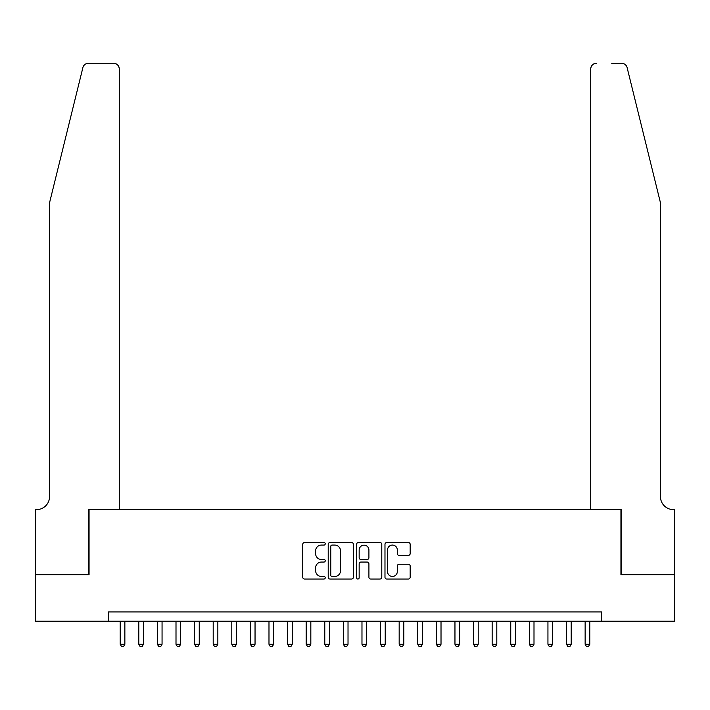 <?xml version="1.0" encoding="UTF-8"?>
<svg xmlns="http://www.w3.org/2000/svg" width="710" height="710" viewBox="0 0 710 710"><rect width="100%" height="100%" fill="white"/><g stroke="black" fill="none" stroke-linecap="round" stroke-linejoin="round"><path stroke-width="1.06" d="M325.242 543.798A1.278 1.278 0 0 0 323.964 542.52L304.572 542.52A1.828 1.828 0 0 0 302.744 544.348L302.744 577.203A1.828 1.828 0 0 0 304.572 579.032L323.964 579.032A1.278 1.278 0 0 0 325.242 577.754A1.278 1.278 0 0 0 323.964 576.476L321.461 576.476A5.84 5.84 0 0 1 315.613 570.636L315.613 567.894A5.84 5.84 0 0 1 321.461 562.054L323.964 562.054A1.278 1.278 0 0 0 325.242 560.776A1.278 1.278 0 0 0 323.964 559.498L321.461 559.498A5.84 5.84 0 0 1 315.613 553.658L315.613 550.924A5.84 5.84 0 0 1 321.461 545.076L323.964 545.076A1.278 1.278 0 0 0 325.242 543.798M408.348 555.389A1.828 1.828 0 0 0 410.176 553.569L410.176 544.348A1.828 1.828 0 0 0 408.348 542.52L386.808 542.52A1.828 1.828 0 0 0 384.98 544.348L384.98 577.203A1.828 1.828 0 0 0 386.808 579.032L408.348 579.032A1.828 1.828 0 0 0 410.176 577.203L410.176 566.074A1.828 1.828 0 0 0 408.348 564.246L399.127 564.246A1.828 1.828 0 0 0 397.307 566.074L397.307 571.594A4.881 4.881 0 0 1 392.426 576.476A4.881 4.881 0 0 1 387.536 571.594L387.536 549.966A4.881 4.881 0 0 1 392.426 545.076A4.881 4.881 0 0 1 397.307 549.966L397.307 553.569A1.828 1.828 0 0 0 399.127 555.389L408.348 555.389M108.586 621.223L35.589 621.223L35.589 574.727L89.061 574.727L89.061 509.638L620.939 509.638L620.939 574.727L674.411 574.727L674.411 621.223L601.414 621.223L601.414 611.922L108.586 611.922L108.586 621.223L601.414 621.223M353.402 544.348A1.828 1.828 0 0 0 351.574 542.52L330.035 542.52A1.828 1.828 0 0 0 328.215 544.348L328.215 577.203A1.828 1.828 0 0 0 330.035 579.032L351.574 579.032A1.828 1.828 0 0 0 353.402 577.203L353.402 544.348M358.426 542.52L379.965 542.52A1.828 1.828 0 0 1 381.785 544.348L381.785 577.203A1.828 1.828 0 0 1 379.965 579.032L370.744 579.032A1.828 1.828 0 0 1 368.916 577.203L368.916 563.882A1.828 1.828 0 0 0 367.097 562.054L360.982 562.054A1.828 1.828 0 0 0 359.154 563.882L359.154 577.754A1.278 1.278 0 0 1 357.875 579.032A1.278 1.278 0 0 1 356.597 577.754L356.597 544.348A1.828 1.828 0 0 1 358.426 542.52M332.049 545.076A1.278 1.278 0 0 0 330.771 546.354L330.771 575.198A1.278 1.278 0 0 0 332.049 576.476L334.694 576.476A5.84 5.84 0 0 0 340.534 570.636L340.534 550.924A5.84 5.84 0 0 0 334.694 545.076L332.049 545.076M368.916 550.055A4.881 4.881 0 0 0 364.035 545.173A4.881 4.881 0 0 0 359.154 550.055L359.154 557.678A1.828 1.828 0 0 0 360.982 559.498L367.097 559.498A1.828 1.828 0 0 0 368.916 557.678L368.916 550.055M120.212 621.223L120.212 644.281L124.862 644.281L124.862 621.223M124.862 644.281L123.469 646.695L121.605 646.695L120.212 644.281M82.901 67.548C84.321 64.486 84.321 64.486 82.901 67.548C84.321 64.486 84.321 64.486 82.901 67.548L49.54 202.785L49.54 496.618A13.02 13.02 0 0 1 36.521 509.638L35.5 509.638L35.5 574.727L88.777 574.727L88.777 509.638L119.28 509.638L119.28 68.879A5.582 5.582 0 0 0 113.698 63.305L88.315 63.305A5.582 5.582 0 0 0 82.901 67.548M98.264 63.305L113.698 63.305C117.07 63.66 118.925 65.515 119.28 68.879L119.28 509.638M49.54 496.618A13.02 13.02 0 0 1 36.521 509.638M650.227 161.312L627.099 67.548C625.679 64.486 625.679 64.486 627.099 67.548C625.679 64.486 625.679 64.486 627.099 67.548L660.46 202.785L660.46 496.618A13.02 13.02 0 0 0 673.479 509.638L674.5 509.638L674.5 574.727L621.223 574.727L621.223 509.638L590.72 509.638L590.72 68.879L590.72 509.638M611.736 63.305L621.685 63.305A5.582 5.582 0 0 1 627.099 67.548M596.302 63.305A5.582 5.582 0 0 0 590.72 68.879C591.075 65.515 592.93 63.66 596.302 63.305M660.46 496.618A13.02 13.02 0 0 0 673.479 509.638M138.805 621.223L138.805 644.281L143.455 644.281L143.455 621.223M143.455 644.281L142.062 646.695L140.198 646.695L138.805 644.281M157.407 621.223L157.407 644.281L162.057 644.281L162.057 621.223M162.057 644.281L160.655 646.695L158.8 646.695L157.407 644.281M176 621.223L176 644.281L180.651 644.281L180.651 621.223M180.651 644.281L179.257 646.695L177.393 646.695L176 644.281M194.602 621.223L194.602 644.281L199.253 644.281L199.253 621.223M199.253 644.281L197.85 646.695L195.995 646.695L194.602 644.281M213.195 621.223L213.195 644.281L217.846 644.281L217.846 621.223M217.846 644.281L216.452 646.695L214.589 646.695L213.195 644.281M231.797 621.223L231.797 644.281L236.439 644.281L236.439 621.223M236.439 644.281L235.045 646.695L233.191 646.695L231.797 644.281M250.39 621.223L250.39 644.281L255.041 644.281L255.041 621.223M255.041 644.281L253.648 646.695L251.784 646.695L250.39 644.281M268.983 621.223L268.983 644.281L273.634 644.281L273.634 621.223M273.634 644.281L272.241 646.695L270.386 646.695L268.983 644.281M287.586 621.223L287.586 644.281L292.236 644.281L292.236 621.223M292.236 644.281L290.843 646.695L288.979 646.695L287.586 644.281M306.179 621.223L306.179 644.281L310.829 644.281L310.829 621.223M310.829 644.281L309.436 646.695L307.581 646.695L306.179 644.281M324.781 621.223L324.781 644.281L329.431 644.281L329.431 621.223M329.431 644.281L328.038 646.695L326.174 646.695L324.781 644.281M343.374 621.223L343.374 644.281L348.024 644.281L348.024 621.223M348.024 644.281L346.631 646.695L344.767 646.695L343.374 644.281M361.976 621.223L361.976 644.281L366.626 644.281L366.626 621.223M366.626 644.281L365.233 646.695L363.369 646.695L361.976 644.281M380.569 621.223L380.569 644.281L385.219 644.281L385.219 621.223M385.219 644.281L383.826 646.695L381.962 646.695L380.569 644.281M399.171 621.223L399.171 644.281L403.821 644.281L403.821 621.223M403.821 644.281L402.419 646.695L400.564 646.695L399.171 644.281M417.764 621.223L417.764 644.281L422.414 644.281L422.414 621.223M422.414 644.281L421.021 646.695L419.157 646.695L417.764 644.281M436.366 621.223L436.366 644.281L441.017 644.281L441.017 621.223M441.017 644.281L439.614 646.695L437.759 646.695L436.366 644.281M454.959 621.223L454.959 644.281L459.61 644.281L459.61 621.223M459.61 644.281L458.216 646.695L456.353 646.695L454.959 644.281M473.561 621.223L473.561 644.281L478.203 644.281L478.203 621.223M478.203 644.281L476.809 646.695L474.954 646.695L473.561 644.281M492.154 621.223L492.154 644.281L496.805 644.281L496.805 621.223M496.805 644.281L495.411 646.695L493.548 646.695L492.154 644.281M510.747 621.223L510.747 644.281L515.398 644.281L515.398 621.223M515.398 644.281L514.004 646.695L512.15 646.695L510.747 644.281M529.349 621.223L529.349 644.281L534 644.281L534 621.223M534 644.281L532.606 646.695L530.743 646.695L529.349 644.281M547.942 621.223L547.942 644.281L552.593 644.281L552.593 621.223M552.593 644.281L551.2 646.695L549.345 646.695L547.942 644.281M566.544 621.223L566.544 644.281L571.195 644.281L571.195 621.223M571.195 644.281L569.802 646.695L567.938 646.695L566.544 644.281M585.138 621.223L585.138 644.281L589.788 644.281L589.788 621.223M589.788 644.281L588.395 646.695L586.531 646.695L585.138 644.281"/></g></svg>
